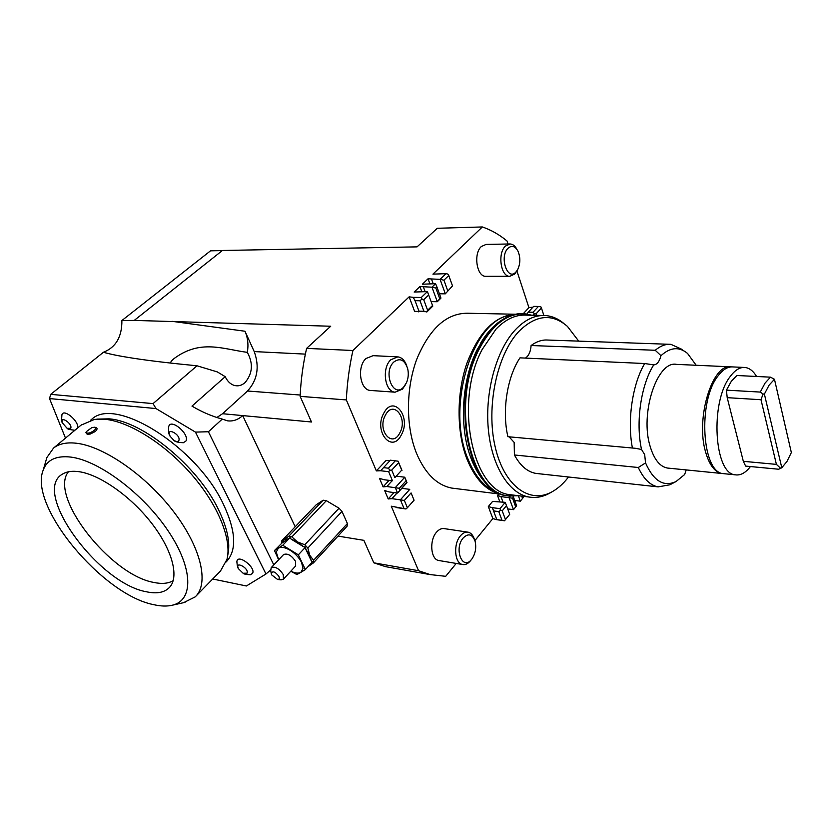 <?xml version="1.0" encoding="UTF-8"?>
<svg xmlns="http://www.w3.org/2000/svg" width="833" height="833" viewBox="0 0 833 833"><rect width="100%" height="100%" fill="white"/><g stroke="black" fill="none" stroke-linecap="round" stroke-linejoin="round"><path stroke-width="1.25" d="M484.681 336.969L477.299 349.381C461.93 379.369 458.983 425.559 470.395 456.599L476.965 471.051M498.363 492.813C485.4 488.638 475.154 477.08 467.625 458.129C445.468 405.275 473.738 317.352 511.483 315.249M298.339 554.83L305.596 547.062L305.773 549.166L309.751 555.236L307.846 548.041L341.988 511.41L347.403 523.53L313.604 560.276L309.751 555.236L311.292 560.848L312.542 561.775L305.367 569.564L300.828 572.365L303.014 568.575L301.598 562.514C299.13 557.662 295.351 553.591 290.248 550.321C285.146 547.333 281.169 546.625 278.316 548.197L282.751 545.261L298.339 554.83L305.367 569.564M310.928 563.535L308.835 566.086L313.375 562.931L313.604 560.276M313.375 562.931L347.09 526.206L347.403 523.53M291.894 536.889L326.338 500.664L339.041 508.203L304.805 544.761L297.339 541.877L291.894 536.889L288.676 536.348L281.793 540.784L281.606 543.064M307.846 548.041L304.805 544.761M339.041 508.203L341.988 511.41M281.793 540.784L316.113 504.86L323.142 500.206L288.676 536.348M323.142 500.206L326.338 500.664M278.618 559.807L274.484 550.53L282.064 542.929L284.22 539.617L288.655 538.712L290.061 537.577L291.113 539.128L297.339 541.877L303.441 546.656L305.596 547.062M291.113 539.128L303.441 546.656M282.064 542.929L288.655 538.712M305.773 549.166L311.292 560.848M278.836 576.301C279.711 578.362 279.294 579.414 277.587 579.466L271.683 574.895L271.225 573.427C272.61 570.667 275.15 571.625 278.836 576.301M270.735 570.636L271.225 567.627C275.15 566.201 279.17 568.523 283.282 574.593L283.397 579.185L280.659 579.81M227.742 555.195C230.574 543.126 227.399 527.747 218.215 509.046C197.525 466.074 142.724 421.082 109.029 418.843L96.805 419.124M91.432 419.561L90.745 420.134L91.432 419.561C114.725 395.623 196.442 446.478 223.317 504.069C236.062 531.173 237.02 550.457 226.191 561.931M247.516 391.01C257.48 379.973 259.719 366.832 254.221 351.588L244.985 331.242C247.859 337.834 248.63 344.862 247.318 352.359C253.399 363.448 252.638 373.548 245.017 382.639C241.393 385.783 237.488 386.595 233.313 385.075C229.887 383.649 227.19 380.848 225.222 376.672L191.975 406.108L192.808 406.598C202.304 412.168 212.123 416.333 222.244 419.103L227.576 420.842C233.032 421.519 238.071 419.77 242.695 415.594L222.567 413.72L247.516 391.01L300.203 395.029M413.272 297.36L421.321 297.464L427.412 291.592L414.157 292.05L419.905 286.562L431.973 287.187L435.586 283.699L422.373 284.209L428.047 278.795L440.084 279.357L445.978 273.672L432.921 274.14L482.349 226.951L437.283 228.284L417.052 246.87L222.432 250.483L134.238 320.413L330.711 326.234L306.606 348.381L352.921 350.506L409.128 296.85L413.272 297.36L415.032 300.682L419.999 300.755L423.924 311.261L426.673 311.709L427.641 310.282L423.726 299.755L421.967 299.047L419.999 300.755M392.832 567.95L385.564 566.659L373.819 562.816L363.865 540.336L338 536.098M482.349 226.951C491.137 229.96 499.373 234.646 507.068 241.029L508.047 244.007M516.887 270.933L528.934 307.637L532.974 307.127M431.588 279.347L433.181 283.689M428.047 278.795L429.838 283.678M352.921 350.506C349.329 366.624 347.142 383.107 346.341 399.923L300.13 396.362C300.88 380.025 303.035 364.031 306.606 348.381M390.094 460.514L385.95 460.628L376.349 470.895L346.341 399.923M398.632 462.648L401.714 470.145L394.863 477.632L391.739 470.114L398.632 462.648L398.122 461.201L390.385 460.201L380.65 470.739L388.667 471.697L392.468 480.787L383.982 479.725L379.494 478.34L383.097 486.868L389.073 480.36M399.965 489.919L399.288 488.284L406.087 480.776L406.754 482.411L397.58 493.042L406.993 482.619L404.776 477.205L395.311 487.607L397.58 493.042L389.126 491.928L384.648 490.522L388.209 498.957L393.999 492.574M373.819 562.816L418.562 570.72L391.281 506.204L405.973 508.963L396.133 507.526M418.562 570.72L430.13 574.583L445.697 576.321L456.213 563.441M506.495 505.61L509.702 514.325L505.464 519.573L502.226 510.848L506.495 505.61L505.183 502.351L492.595 501.404L488.315 506.568L492.855 518.595L474.893 540.586M498.769 493.938L497.499 495.479L499.79 501.653M528.934 307.637L523.384 313.572M419.905 286.562L421.758 291.54M409.128 296.85L414.595 311.334L426.673 311.709M371.101 390.5L370.373 390.448C359.971 390.052 356.701 366.645 366.01 358.502L373.101 355.67L397.164 356.836M401.36 434.868C392.031 454.089 373.267 431.484 383.836 413.095C393.634 394.051 411.606 417.083 401.36 434.868M439.345 560.599L438.71 560.494C430.619 559.349 429.162 540.159 436.596 532.11C439.053 529.319 441.625 528.164 444.322 528.632L467.542 532.1M514.836 314.228L467.469 313.239C446.509 313.208 429.62 328.504 416.802 359.127C405.806 388.501 405.733 426.579 416.448 453.152C425.101 473.519 436.867 485.16 451.746 488.086L454.964 488.492M486.201 276.327L485.785 276.327C476.705 276.816 473.175 253.576 481.349 246.516L486.076 244.423L509.723 243.965M488.315 506.568L492.324 507.651L496.853 519.709L504.517 520.771L509.702 514.325M496.853 519.709L492.855 518.595M518.386 495.802L520.333 501.174L524.165 496.426L522.551 498.405L521.729 496.124M522.551 498.405L520.333 501.174L514.69 500.456M510.202 496.208L509.057 497.603L513.482 509.661L516.627 505.746L515.7 506.881L512.534 498.196L513.461 497.062L516.627 505.746M515.7 506.881L513.482 509.661L507.703 508.901M497.499 495.479L500.945 496.583L502.976 502.06M380.65 470.739L376.349 470.895M295.184 526.768L242.695 415.594L311.48 421.998L300.13 396.362M401.839 488.336L409.763 489.346L400.402 499.79L404.099 508.651M404.349 500.456L411.075 492.917L414.074 500.216L407.379 507.755L404.349 500.456L391.947 498.644L388.209 498.957M399.288 488.284L386.845 486.524L383.097 486.868M397.07 492.969L391.864 498.738M392.135 480.745L386.845 486.524M225.222 376.672L217.288 371.903L197.015 365.791L153.053 403.609L50.698 394.353L49.522 398.57L65.495 438.106M50.698 394.353L103.459 352.255C115.881 347.361 122.024 336.792 121.889 320.538L210.551 250.816L222.296 250.598M273.807 564.899L208.417 431.744L195.453 432.108L155.99 408.566L153.053 403.609M208.417 431.744L222.244 419.103M212.717 578.997L246.37 585.984L265.977 573.989L270.61 570.001M283.501 554.632L283.584 554.549C287.52 553.081 291.519 555.361 295.569 561.4L295.642 566.003L283.48 579.091M290.842 571.167C295.059 573.25 298.391 573.645 300.828 572.365L296.871 574.551L290.8 571.209M274.484 550.53L278.316 548.197L276.264 552.081L278.659 559.755M282.751 545.261L290.061 537.577M731.561 366.884L731.332 366.864C712.663 362.553 695.347 418.041 705.582 451.975C709.279 464.866 714.672 472.03 721.742 473.467L723.294 473.613M668.743 468.177L667.295 468.031C659.923 466.584 654.269 459.577 650.344 447.019C639.505 413.98 657.154 360.148 676.615 364.385L730.093 366.801M770.483 377.172L765.058 383.086L760.269 392.083L726.428 390.146L731.322 381.316L736.872 375.506L770.483 377.172L774.471 379.286L791.35 452.548L786.935 461.524L781.791 467.729L764.392 394.092L763.059 394.009L760.998 399.725L776.408 464.387L780.677 468.344L781.791 467.729M760.269 392.083L763.059 394.009M726.428 390.146L727.209 397.664L743.328 461.315L745.629 466.095L778.626 469.229L780.677 468.344M760.998 399.725L727.209 397.664M774.471 379.286L769.109 385.117L764.392 394.092M776.408 464.387L743.328 461.315M743.838 367.426L733.04 366.936C727.855 366.478 722.836 369.498 717.984 375.995C697.502 401.371 701.969 473.04 723.45 473.644L724.835 473.779M756.583 376.474C753.303 371.029 749.461 368.03 745.077 367.478C739.933 367.02 734.956 370.06 730.145 376.61C709.82 402.162 714.152 474.269 735.424 474.841C740.641 475.56 745.639 472.8 750.429 466.553M518.667 495.75L507.547 495.854C469.583 493.001 450.372 402.193 479.225 348.538C491.886 324.693 506.787 313.052 523.936 313.604L532.027 315.259M508.921 496.062L507.141 495.802C469.166 492.949 449.945 402.162 478.808 348.517C491.126 325.234 505.673 313.583 522.447 313.541M513.076 495.052L509.963 494.667C472.634 491.886 453.756 402.454 482.109 349.589L495.979 329.15C505.631 319.206 515.679 314.53 526.112 315.134L542.783 315.488M512.566 495.989L509.9 495.843C470.968 496.145 449.83 403.641 479.381 348.756C492.73 323.798 508.349 312.271 526.237 314.166L531.121 315.238M538.087 473.644L535.89 473.404C527.424 471.894 520.271 465.751 514.419 454.974L638.297 467.5C643.638 478.944 650.25 485.4 658.122 486.878L669.899 484.785L676.063 481.526C663.776 487.263 653.603 481.058 645.544 462.909L644.69 454.651L641.535 449.456C635.485 422.414 640.983 384.731 653.749 364.885C656.977 364.677 659.392 361.605 660.986 355.691L655.238 350.276C660.444 345.882 665.682 343.904 670.94 344.341L682.071 349.423M568.512 476.997L567.939 477.746C563.212 483.754 558.089 488.336 552.591 491.501C530.111 504.704 504.1 486.378 495.114 446.592C485.92 407.004 496.926 354.66 518.803 331.503C535.734 314.791 551.946 313.093 567.44 326.401L578.706 341.124M563.92 323.537C558.183 318.695 551.967 316.03 545.292 315.54C534.942 314.936 524.977 319.664 515.398 329.722C496.551 349.808 484.941 391.208 488.263 428.495C491.522 465.824 508.869 493.584 528.965 497.02C536.088 498.238 543.095 496.885 550.009 492.959L552.591 491.501M525.467 358.096C528.768 355.795 530.642 351.599 531.11 345.518C536.639 341.436 542.231 339.614 547.885 340.051L669.18 344.289M509.078 436.825L514.148 442.385L514.419 454.974M641.535 449.456L635.277 448.279L507.901 436.711C501.841 411.033 507.099 377.089 519.979 357.846L644.68 363.532L653.749 364.885M660.986 355.691C670.315 347.184 679.176 346.445 687.579 353.473L696.18 365.271M686.215 469.927L684.643 474.539L676.063 481.526M638.297 467.5L645.544 462.909M644.68 363.532C632.393 384.2 627.051 420.644 632.424 448.05M531.11 345.518L655.238 350.276M91.817 427.61L94.608 427.214C96.659 428.558 95.181 430.401 90.151 432.733C87.33 433.514 86.059 433.15 86.34 431.64L91.817 427.61M94.858 427.267L95.628 427.423C97.617 427.975 97.513 429.328 95.316 431.473L90.422 433.993L87.236 434.378L85.976 432.504M70.732 428.36L67.109 428.297L62.537 423.07C59.258 414.844 72.835 423.57 70.732 428.36M61.809 415.219L61.913 414.803C63.527 408.149 79.125 421.113 77.688 427.933M195.453 432.108L265.977 573.989M49.522 398.57L155.99 408.566M168.578 427.267L168.693 426.673C170.63 417.729 190.33 434.524 185.78 441.251L183.083 442.76M250.15 574.76L252.524 573.468C256.241 567.523 237.499 553.331 236.884 561.598L236.864 562.192M247.026 573.187L243.101 573.239L238.602 568.877C234.052 560.224 249.296 567.981 247.026 573.187M178.793 440.699C177.835 441.948 176.148 441.782 173.733 440.22L170.234 436.388C164.83 426.142 181.511 434.493 178.793 440.699M515.19 314.218C495 315.645 478.892 332.034 466.855 363.396C456.505 393.457 456.526 431.713 466.719 458.483C475.143 479.412 486.639 491.324 501.206 494.24L501.862 494.354M399.798 432.931C408.222 418.322 393.436 399.476 385.45 415.094C376.808 430.12 392.124 448.664 399.798 432.931M471.645 559.287C462.638 571.323 453.589 548.874 463.221 537.941C468.354 533.005 472.311 534.078 475.07 541.169C476.518 547.573 475.497 553.456 472.019 558.808L471.645 559.287M474.331 539.149C473.04 535.192 470.978 532.87 468.156 532.183C465.491 531.714 462.94 532.901 460.493 535.744C453.1 543.928 454.516 563.379 462.534 564.503C465.303 565.034 467.938 563.806 470.426 560.828L470.614 560.588M403.62 387.116C393.301 398.695 382.67 372.33 393.738 362.095C399.913 357.524 404.546 359.689 407.66 368.571C408.753 373.403 408.389 378.078 406.556 382.586L403.62 387.116M406.733 365.802C404.828 360.439 401.87 357.461 397.851 356.868L390.812 359.752C381.535 368.03 384.742 391.791 395.081 392.187L402.454 389.157L405.64 384.419M515.95 271.995C507.443 281.606 499.04 256.491 508.12 248.172C511.826 245.079 515.106 246.068 517.959 251.129C520.531 257.324 520.458 263.447 517.741 269.476L515.95 271.995M516.929 249.379C515.106 245.912 512.836 244.111 510.119 243.965L505.433 246.079C497.322 253.232 500.768 276.806 509.754 276.317L514.669 274.078L517.137 270.506M411.075 492.917L414.074 500.216M394.863 477.632L401.714 470.145M388.667 471.697L389.813 470.176L391.739 470.114M406.087 480.776L404.776 477.205L396.643 476.216M407.379 507.755L405.973 508.963M398.122 461.201L401.975 470.395M395.331 460.753L388.417 468.208L383.472 467.625M388.417 468.208L389.813 470.176M504.517 520.771L505.464 519.573M513.159 496.322L513.461 497.062M512.534 498.196L500.945 496.583M502.226 510.848L500.633 510.244L498.78 511.618L502.028 520.333L497.332 519.709M500.633 510.244L500.008 508.671L492.324 507.651M494.042 510.983L498.78 511.618M502.028 520.333L504.538 520.729M505.183 502.351L500.008 508.671M533.047 312.25L534.422 313.833L536.088 313.812L541.45 308.002L540.877 306.846L538.42 306.45L533.047 312.25L528.289 312.156L527.05 313.781M531.85 315.197L533.359 315.228L534.422 313.833M528.289 312.156L533.672 306.377L538.42 306.45M536.587 315.353L536.088 313.812M541.45 308.002L543.741 315.082M447.685 290.613L443.937 280.19L448.779 275.494L452.506 285.896L445.322 293.83L439.408 293.778M423.924 311.261L418.968 311.167L418.728 311.886M415.032 300.682L418.968 311.167M421.321 297.464L421.967 299.047M443.937 280.19L440.084 279.357L445.322 293.83L452.506 285.896M445.978 273.672L447.81 274.067L448.779 275.494M439.668 298.485L435.846 288.02L436.929 286.969L440.74 297.433L437.294 301.723L440.876 298.204L440.74 297.433M423.456 287.146L425.09 291.571M427.412 291.592L432.775 306.148L426.767 312.052M432.619 305.399L427.641 310.282M423.726 299.755L428.745 294.903M435.586 283.699L436.929 286.969M435.846 288.02L431.973 287.187L437.294 301.723L431.234 301.629M216.861 417.5L222.567 413.72M170.786 363.094C170.296 362.324 171.39 360.814 174.066 358.565C200.534 338.958 222.963 349.162 247.318 352.359M103.459 352.255C109.758 354.119 119.4 356.076 132.395 358.096C148.972 360.679 170.505 363.24 197.015 365.791M134.238 320.413L121.889 320.538M70.909 457.098C99.314 460.628 143.786 494.188 168.453 531.36C193.371 568.543 193.6 600.281 172.483 605.175C167.069 606.497 160.717 606.299 153.428 604.602C102.49 594.72 28.176 505.818 43.264 469.947C47.158 459.712 56.373 455.432 70.909 457.098M45.846 461.055L46.867 457.567L53.541 448.071C59.049 443.708 66.765 442.104 76.688 443.271C104.458 446.519 146.764 476.122 174.035 512.191C201.44 548.239 209.26 583.766 195.234 596.865L183.593 602.675M146.233 591.732C98.263 583.35 30.852 491.272 62.631 474.019C66.786 471.499 72.263 470.728 79.073 471.697C99.71 474.602 130.51 496.145 151.117 522.541C171.806 548.926 179.189 575.718 170.13 586.703C165.173 592.482 157.208 594.158 146.233 591.732M173.16 580.684C168.235 583.579 161.737 584.152 153.678 582.402C110.591 575.02 48.543 496.301 68.389 471.801M81.02 425.163L94.618 419.363L105.135 419.291C129.886 421.779 165.736 444.478 192.09 475.06C218.475 505.652 232.043 539.93 226.961 559.401L220.443 571.094L196.026 596.064M254.221 351.588L305.357 354.119M171.983 321.319L244.985 331.242M277.587 579.466L281.169 579.862M493.625 509.827L493.938 510.681M723.45 473.644L735.424 474.841M491.178 488.044C482.349 481.016 475.414 470.53 470.395 456.599M517.803 495.635L509.9 495.843M658.122 486.878L535.89 473.404M528.965 497.02L509.963 494.667M633.632 448.123L635.277 448.279M67.109 428.297C67.254 429.037 69.847 429.703 74.887 430.276M62.537 423.07C61.673 422.56 61.465 419.801 61.913 414.792M243.101 573.239C243.777 574.062 246.224 574.562 250.441 574.739M238.602 568.877C237.717 568.106 237.145 565.68 236.884 561.598M173.733 440.22C174.774 441.657 177.991 442.49 183.385 442.729M170.234 436.388C168.818 434.961 168.308 431.713 168.703 426.663M385.564 566.659L430.13 574.583M414.928 300.369L414.605 299.505M172.483 605.175L184.988 602.363M271.225 573.427L270.59 569.824M271.225 567.627L283.584 554.549M721.742 473.467L667.295 468.031M480.579 343.321C487.263 332.055 495.021 323.891 503.861 318.831M86.34 431.64L85.872 432.744M451.746 488.086L501.206 494.24M438.71 560.494L462.534 564.503M370.373 390.448L395.081 392.187M485.785 276.327L509.754 276.317M43.264 469.947L46.867 457.567M170.88 585.682L170.13 586.703M53.541 448.071L81.707 424.591"/></g></svg>
